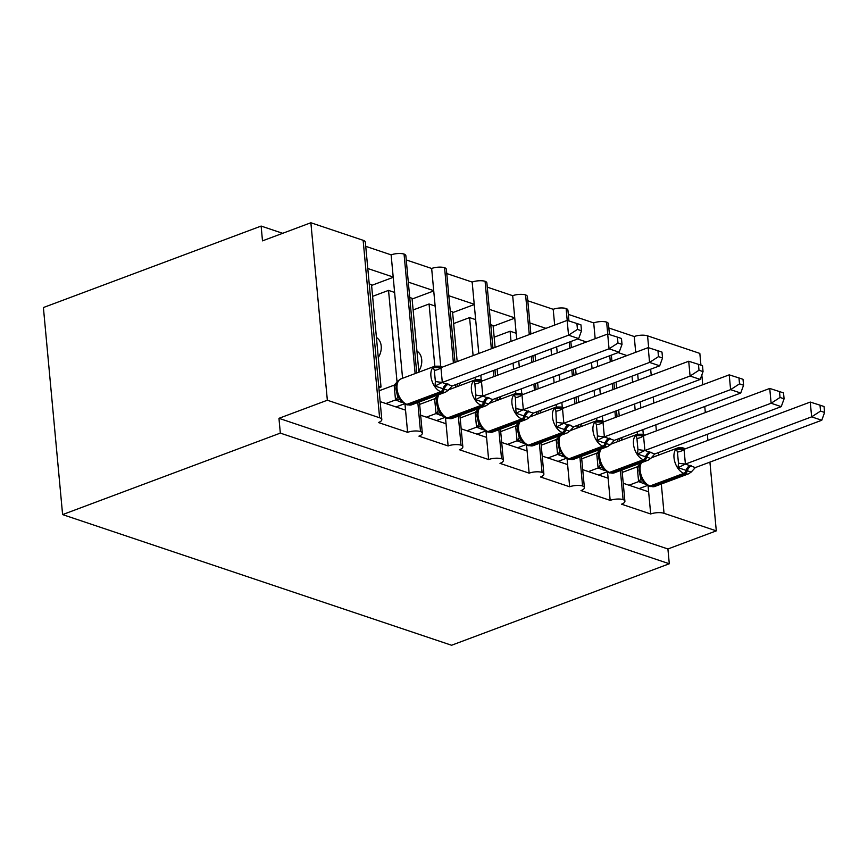 <?xml version="1.0" encoding="UTF-8"?>
<svg xmlns="http://www.w3.org/2000/svg" width="868" height="868" viewBox="0 0 868 868"><rect width="100%" height="100%" fill="white"/><g stroke="black" fill="none" stroke-linecap="round" stroke-linejoin="round"><path stroke-width="1.3" d="M709.915 462.112L716.295 530.869L667.915 548.977L669.293 563.766L451.566 645.25L62.605 514.594L43.4 307.543L261.127 226.071L262.494 240.859L310.874 222.751L363.139 240.306A9.505 3.298 -5.3 0 1 365.352 242.139L381.811 419.613A9.505 3.298 -5.3 0 1 378.426 422.532L407.602 432.329L404.987 404.141M282.675 233.308L261.127 226.071M623.235 483.281L648.635 491.809L648.081 485.798M620.403 470.564L623.094 499.577A9.505 3.298 -5.3 0 1 624.906 501.27A9.505 3.298 -5.3 0 1 621.521 504.189L650.696 513.986L648.635 491.809M621.477 440.217L621.249 437.754M619.231 416.011L618.667 409.946M616.649 388.202L616.096 382.137M618.125 352.603L626.967 355.576M635.702 352.299L634.237 336.524L608.837 327.985M582.721 469.664L608.121 478.203L607.567 472.192M579.889 456.959L582.58 485.971A9.505 3.298 -5.3 0 1 584.392 487.664A9.505 3.298 -5.3 0 1 581.007 490.583L610.182 500.38L608.121 478.203M580.963 426.611L580.735 424.137M578.717 402.405L578.153 396.329M576.135 374.596L575.571 368.531M577.611 338.997L586.442 341.959M595.177 338.694L593.723 322.907L568.323 314.379M542.207 456.058L567.607 464.586L567.054 458.575M539.375 443.342L542.066 472.355A9.505 3.298 -5.3 0 1 543.878 474.058A9.505 3.298 -5.3 0 1 540.493 476.977L569.668 486.774L567.607 464.586M540.449 412.994L540.221 410.531M538.203 388.788L537.639 382.723M535.621 360.979L535.057 354.914M529.86 322.95L545.929 328.354M554.663 325.077L553.198 309.301L527.798 300.773M501.693 442.441L527.093 450.98L526.529 444.969M498.85 429.736L501.541 458.749A9.505 3.298 -5.3 0 1 503.364 460.441A9.505 3.298 -5.3 0 1 499.979 463.36L529.144 473.158L527.093 450.98M499.925 399.389L499.697 396.926M497.679 375.182L497.125 369.117M495.107 347.374L493.078 325.5L490.767 324.73M489.346 309.344L514.746 317.872L512.684 295.695L487.284 287.156M461.168 428.835L486.568 437.363L486.015 431.363M458.337 416.13L461.027 445.143A9.505 3.298 -5.3 0 1 462.839 446.836A9.505 3.298 -5.3 0 1 459.465 449.754L488.63 459.552L486.568 437.363M459.411 385.783L459.183 383.309M457.165 361.565L452.553 311.894L450.253 311.113M448.821 295.738L474.221 304.267L472.17 282.078L446.77 273.55M420.654 415.229L446.054 423.758L445.501 417.747M417.823 402.513L420.513 431.526A9.505 3.298 -5.3 0 1 422.325 433.219A9.505 3.298 -5.3 0 1 418.94 436.148L448.116 445.946L446.054 423.758M418.897 372.166L412.04 298.277L409.739 297.507M408.307 282.122L433.707 290.661L431.656 268.472L406.257 259.944M632.023 376.169L632.588 382.235M634.606 403.978L635.17 410.043M637.188 431.787L637.416 434.25L610.844 444.199M640.096 463.197L640.172 464M643.329 434.586L642.873 429.66M640.855 407.917L640.291 401.851M638.273 380.108L637.654 374.065M591.509 362.564L592.074 368.629M594.092 390.372L594.645 396.437M596.663 418.181L596.891 420.644L570.319 430.593M599.582 449.581L599.658 450.384M602.815 420.98L602.359 416.043M600.341 394.311L599.777 388.246M597.759 366.502L597.141 360.459M550.996 348.958L551.549 355.023M553.567 376.755L554.131 382.831M556.149 404.564L556.377 407.038L529.805 416.976M559.068 435.975L559.144 436.778M562.301 407.363L561.846 402.437M559.827 380.694L559.263 374.629M557.245 352.885L556.627 346.842M516.731 339.279L516.167 333.258L510.091 331.218L511.035 341.406M513.053 363.149L513.617 369.215M515.635 390.958L515.863 393.421L489.292 403.37M518.543 422.369L518.619 423.172M521.787 393.757L521.321 388.831M519.303 367.088L518.749 361.023M478.789 353.482L475.653 319.652L469.577 317.601L473.103 355.609M475.121 377.352L475.349 379.815L448.778 389.754M478.029 408.752L478.105 409.555M481.263 380.151L480.807 375.215M440.749 366.535L435.139 306.035L429.063 303.995L434.825 366.209M437.515 395.146L437.591 395.949M380.141 401.613L405.54 410.152M378.719 386.238L381.019 387.009L371.526 284.671L369.215 283.89M381.019 387.009L378.86 387.822M367.793 268.516L393.193 277.044L391.132 254.867L365.732 246.328M402.578 378.274L394.614 292.429L388.538 290.389L397.077 382.343M716.295 530.869L664.031 513.313A9.505 3.298 174.7 0 0 650.696 513.986M623.094 499.577A9.505 3.298 174.7 0 0 610.182 500.38M582.58 485.971A9.505 3.298 174.7 0 0 569.668 486.774M542.066 472.355A9.505 3.298 174.7 0 0 529.144 473.158M501.541 458.749A9.505 3.298 174.7 0 0 488.63 459.552M461.027 445.143A9.505 3.298 174.7 0 0 448.116 445.946M420.513 431.526A9.505 3.298 174.7 0 0 407.602 432.329M667.915 548.977L278.954 418.322L327.344 400.224L379.609 417.779A9.505 3.298 -5.3 0 1 381.811 419.613M700.932 365.168L699.836 353.406L647.571 335.851A9.505 3.298 174.7 0 0 634.237 336.524M416.738 372.98L405.866 255.756A9.505 3.298 -5.3 0 0 404.054 254.053A9.505 3.298 174.7 0 0 391.132 254.867M455.006 362.379L446.38 269.362A9.505 3.298 -5.3 0 0 444.568 267.669A9.505 3.298 174.7 0 0 431.656 268.472M492.948 348.176L486.894 282.979A9.505 3.298 -5.3 0 0 485.082 281.275A9.505 3.298 174.7 0 0 472.17 282.078M530.88 333.985L527.408 296.585A9.505 3.298 -5.3 0 0 525.596 294.892A9.505 3.298 174.7 0 0 512.684 295.695M568.931 320.965L567.932 310.191A9.505 3.298 -5.3 0 0 566.11 308.498A9.505 3.298 174.7 0 0 553.198 309.301M609.445 334.581L608.446 323.807A9.505 3.298 -5.3 0 0 606.634 322.104A9.505 3.298 174.7 0 0 593.723 322.907M701.832 374.954L702.744 384.752M704.762 406.495L705.326 412.56M707.344 434.304L707.908 440.369M622.454 437.298A13.931 10.286 108.6 0 1 621.38 439.186M581.94 423.692A13.931 10.286 108.6 0 1 580.866 425.57M541.415 410.076A13.931 10.286 108.6 0 1 540.352 411.964M500.901 396.47A13.931 10.286 108.6 0 1 499.838 398.358M494.163 337.175L510.091 331.218M460.387 382.864A13.931 10.286 108.6 0 1 459.313 384.741M453.639 323.569L469.577 317.601M416.944 351.128A13.931 10.286 108.6 0 1 418.799 371.135M413.125 309.963L429.063 303.995M404.054 254.053L415.132 373.576M394.614 292.429L393.193 277.044M376.43 337.511A13.931 10.286 108.6 0 1 378.285 357.529M372.611 296.346L388.538 290.389M327.344 400.224L310.874 222.751M62.605 514.594L280.331 433.11L278.954 418.322M669.293 563.766L280.331 433.11M393.215 277.326L371.591 285.42M433.74 290.932L412.116 299.026M474.254 304.549L452.629 312.632M514.767 318.155L493.143 326.249M444.568 267.669L453.411 362.976M455.429 384.719L455.657 387.182M435.139 306.035L433.707 290.661M485.082 281.275L491.342 348.784M493.36 370.517L493.925 376.593M495.943 398.325L496.171 400.799M475.653 319.652L474.221 304.267M525.596 294.892L529.285 334.581M531.303 356.325L531.856 362.39M533.874 384.133L534.438 390.199M536.457 411.942L536.684 414.405M516.167 333.258L514.746 317.872M566.11 308.498L567.216 320.422M569.234 342.122L569.799 348.187M571.817 369.931L572.381 375.996M574.399 397.739L574.952 403.804M576.97 425.548L577.198 428.011M606.634 322.104L607.741 334.028M609.748 355.739L610.312 361.804M612.331 383.548L612.895 389.613M614.913 411.345L615.477 417.421M617.495 439.154L617.723 441.628M452.228 385.924L578.663 338.596L568.54 335.189L442.083 382.517L452.228 385.924L448.094 390.416L435.02 386.032L435.367 381.464L434.336 370.365L433.306 367.544L440.77 367.088A3.168 2.333 -71.4 0 0 439.718 366.188L440.933 366.6A3.168 2.333 108.6 0 1 441.855 367.305M577.459 329.417L581.506 330.784L580.952 324.871L576.905 323.514L577.459 329.417L568.54 335.189L567.162 320.401L440.933 367.641L442.311 382.43M433.306 367.544L440.933 367.641M385.891 403.544L395.515 399.942L394.137 385.153L398.488 380.575L396.242 384.665L395.841 388.636L397.435 395.656L400.918 401.168L406.864 404.803A3.168 2.333 -71.4 0 0 408.144 404.759A13.617 7.877 69.5 0 0 411.736 404.792L406.864 404.803M379.132 390.774L394.137 385.153M396.014 406.951L404.336 403.837M402.394 402.557L395.515 399.942M398.303 380.683L400.973 378.871A13.617 7.877 69.5 0 0 397.034 388.701A13.617 7.877 69.5 0 0 406.929 404.347L408.144 404.759L442.007 392.086A3.168 2.333 -71.4 0 0 444.036 389.602A6.966 5.143 108.6 0 1 448.474 384.155M395.732 399.866L400.202 399.063M435.02 386.032L442.083 382.517M578.663 338.596L581.506 330.784M576.905 323.514L567.162 320.401M492.742 399.53L619.177 352.202L609.054 348.806L482.608 396.123L492.742 399.53L488.608 404.032L475.534 399.638L475.881 395.07L474.85 383.971L473.819 381.15L481.284 380.694A3.168 2.333 -71.4 0 0 480.232 379.804L481.447 380.206A3.168 2.333 108.6 0 1 482.369 380.911M617.973 343.034L622.02 344.39L621.466 338.477L617.419 337.12L617.973 343.034L609.054 348.806L607.676 334.017L481.458 381.258L482.825 396.047M473.819 381.15L481.458 381.258M426.405 417.161L436.029 413.559L434.64 398.9L437.949 395.385M419.656 404.379L434.662 398.77M436.539 420.557L444.85 417.443M442.908 416.163L436.029 413.559M438.34 394.875L436.756 398.271L436.365 402.242L437.949 409.262L441.432 414.785L447.378 418.409A3.168 2.333 -71.4 0 0 448.658 418.365A13.617 7.877 69.5 0 0 452.25 418.398L447.378 418.409M436.246 413.472L440.727 412.669M475.534 399.638L482.608 396.123M619.177 352.202L622.02 344.39M617.419 337.12L607.676 334.017M533.256 413.135L659.702 365.819L649.568 362.412L523.122 409.729L533.256 413.135L529.122 417.638L516.059 413.255L515.364 397.587L514.333 394.766L521.798 394.311A3.168 2.333 -71.4 0 0 520.757 393.41L521.972 393.822A3.168 2.333 108.6 0 1 522.894 394.517M658.486 356.639L662.534 357.996L661.991 352.093L657.944 350.737L658.486 356.639L649.568 362.412L648.201 347.623L521.972 394.864L523.339 409.653M514.333 394.766L521.972 394.864M466.919 430.767L476.543 427.164L475.154 412.506L478.463 408.991M460.17 417.996L475.176 412.376M477.053 434.174L485.375 431.06M483.422 429.779L476.543 427.164M478.854 408.481L477.281 411.877L476.879 415.859L478.474 422.879L481.946 428.391L487.892 432.025A3.168 2.333 -71.4 0 0 489.172 431.971A13.617 7.877 69.5 0 0 492.774 432.014L487.892 432.025M476.76 427.089L481.241 426.275M516.059 413.255L523.122 409.729M659.702 365.819L662.534 357.996M657.944 350.737L648.201 347.623M573.77 426.752L700.216 379.424L690.082 376.028L563.636 423.345L573.77 426.752L569.636 431.255L556.572 426.861L555.889 411.193L554.858 408.372L562.312 407.917A3.168 2.333 -71.4 0 0 561.27 407.016L562.486 407.428A3.168 2.333 108.6 0 1 563.408 408.134M699 370.256L703.047 371.613L702.505 365.699L698.458 364.343L699 370.256L690.082 376.028L688.715 361.24L562.486 408.47L563.864 423.259M554.858 408.372L562.486 408.47M507.444 444.373L517.068 440.781L515.668 426.123L518.977 422.597M500.684 431.602L515.69 425.982M517.567 447.779L525.889 444.666M523.947 443.385L517.068 440.781M519.368 422.098L517.795 425.494L517.393 429.465L518.988 436.485L522.471 441.996L528.406 445.631A3.168 2.333 -71.4 0 0 529.697 445.588A13.617 7.877 69.5 0 0 533.288 445.62L528.406 445.631M517.274 440.694L521.755 439.892M556.572 426.861L563.636 423.345M700.216 379.424L703.047 371.613M698.458 364.343L688.715 361.24M614.294 440.358L740.73 393.041L730.596 389.634L604.15 436.951L614.294 440.358L610.15 444.861L597.086 440.467L597.434 435.899L596.403 424.799L595.372 421.978L602.837 421.522A3.168 2.333 -71.4 0 0 601.784 420.633L603 421.034A3.168 2.333 108.6 0 1 603.922 421.739M739.525 383.862L743.572 385.218L743.019 379.316L738.972 377.949L739.525 383.862L730.596 389.634L729.229 374.846L603 422.087L604.378 436.875M595.372 421.978L603 422.087M547.958 457.989L557.582 454.387L556.182 439.729L559.491 436.213M541.198 445.208L556.204 439.599M558.081 461.385L566.403 458.271M564.46 456.991L557.582 454.387M557.798 454.3L562.269 453.497L559.502 450.091L557.907 443.071L558.308 439.099L559.893 435.703M562.269 453.497L562.985 455.613L568.931 459.237A3.168 2.333 -71.4 0 0 570.211 459.194A13.617 7.877 69.5 0 0 573.802 459.237L568.931 459.237M597.086 440.467L604.15 436.951M740.73 393.041L743.572 385.218M738.972 377.949L729.229 374.846M654.808 453.964L781.243 406.647L771.12 403.24L644.891 450.481L654.808 453.964L650.675 458.467L637.6 454.083L637.947 449.505L636.917 438.416L635.886 435.595L643.351 435.139A3.168 2.333 -71.4 0 0 642.298 434.239L643.514 434.651A3.168 2.333 108.6 0 1 644.436 435.345M780.039 397.468L784.086 398.835L783.533 392.922L779.486 391.566L780.039 397.468L771.12 403.24L769.742 388.452L643.524 435.693L644.891 450.481M635.886 435.595L643.524 435.693M588.471 471.595L598.095 467.993L596.707 453.335L600.016 449.819M581.723 458.825L596.728 453.204M598.605 475.002L606.916 471.888M604.974 470.608L598.095 467.993M600.406 449.32L598.822 452.716L598.421 456.687L600.016 463.707L603.499 469.219L609.445 472.854A3.168 2.333 -71.4 0 0 610.725 472.81A13.617 7.877 69.5 0 0 614.316 472.843L609.445 472.854M598.312 467.917L602.793 467.103M637.6 454.083L644.674 450.568M781.243 406.647L784.086 398.835M779.486 391.566L769.742 388.452M695.322 467.581L821.768 420.253L811.634 416.857L685.405 464.087L695.322 467.581L691.188 472.084L678.114 467.689L678.461 463.121L677.431 452.022L676.4 449.201L683.865 448.745A3.168 2.333 -71.4 0 0 682.823 447.855L684.038 448.257A3.168 2.333 108.6 0 1 684.96 448.962M820.553 411.085L824.6 412.441L824.047 406.528L820 405.172L820.553 411.085L811.634 416.857L810.267 402.068L684.038 449.298L685.405 464.087M676.4 449.201L684.038 449.298M628.985 485.212L638.609 481.61L637.22 466.951L640.53 463.425M622.237 472.431L637.242 466.821M639.119 488.608L647.441 485.494M645.488 484.214L638.609 481.61M640.92 462.926L639.347 466.322L638.946 470.293L640.53 477.313L644.013 482.825L649.958 486.46A3.168 2.333 -71.4 0 0 651.239 486.416A13.617 7.877 69.5 0 0 654.841 486.449L649.958 486.46M638.826 481.523L643.307 480.72M678.114 467.689L685.188 464.174M821.768 420.253L824.6 412.441M820 405.172L810.267 402.068M664.031 513.313L661.318 484.029M658.628 455.082L658.4 452.619M656.382 430.875L655.817 424.81M653.81 403.067L653.246 397.001M651.228 375.269L650.664 369.193M648.678 347.775L647.571 335.851M379.609 417.779L363.139 240.306M448.441 390.133L445.609 392.119A13.617 7.877 -110.5 0 1 442.007 392.086L440.792 391.674A13.617 7.877 -110.5 0 1 430.908 376.028A13.617 7.877 -110.5 0 1 434.846 366.198L400.973 378.871M447.259 383.743A6.966 5.143 108.6 0 0 442.821 389.2A3.168 2.333 108.6 0 1 440.792 391.674L406.929 404.347A3.168 2.333 108.6 0 1 405.649 404.39M441.096 367.587A6.966 5.143 108.6 0 1 440.77 367.088L441.638 367.381M400.69 402.036A6.966 5.143 108.6 0 1 401.537 401.808M399.475 401.634A6.966 5.143 108.6 0 1 401.07 401.331M395.472 399.844A6.966 3.526 158.7 0 0 397.544 395.906M394.126 385.284A6.966 1.085 -171.4 0 0 396.134 385.121M435.367 381.464A6.966 1.085 -171.4 0 0 442.333 382.3M434.336 370.365A6.966 3.526 158.7 0 0 440.977 367.75M488.955 403.739L486.123 405.725A13.617 7.877 -110.5 0 1 482.532 405.692A3.168 2.333 -71.4 0 0 484.55 403.219A6.966 5.143 108.6 0 1 488.999 397.761M438.969 394.604A13.617 7.877 69.5 0 0 437.559 402.318A13.617 7.877 69.5 0 0 447.443 417.964L448.658 418.365L482.532 405.692L481.317 405.28A13.617 7.877 -110.5 0 1 471.422 389.634A13.617 7.877 -110.5 0 1 475.36 379.804L480.232 379.804M487.783 397.36A6.966 5.143 108.6 0 0 483.335 402.806A3.168 2.333 108.6 0 1 481.317 405.28L447.443 417.964A3.168 2.333 108.6 0 1 446.163 418.007M481.61 381.193A6.966 5.143 108.6 0 1 481.284 380.694L482.163 380.987M441.204 415.653A6.966 5.143 108.6 0 1 442.062 415.414M439.989 415.24A6.966 5.143 108.6 0 1 441.584 414.937M435.986 413.45A6.966 3.526 158.7 0 0 438.058 409.512M434.64 398.9A6.966 1.085 -171.4 0 0 436.647 398.738M475.881 395.07A6.966 1.085 -171.4 0 0 482.847 395.916M474.85 383.971A6.966 3.526 158.7 0 0 481.501 381.367M529.48 417.356L526.637 419.342A13.617 7.877 -110.5 0 1 523.046 419.298A3.168 2.333 -71.4 0 0 525.064 416.824A6.966 5.143 108.6 0 1 529.513 411.378M479.483 408.21A13.617 7.877 69.5 0 0 478.073 415.924A13.617 7.877 69.5 0 0 487.957 431.57L489.172 431.971L523.046 419.298L521.831 418.897A13.617 7.877 -110.5 0 1 511.936 403.251A13.617 7.877 -110.5 0 1 515.874 393.421L520.757 393.41M528.297 410.965A6.966 5.143 108.6 0 0 523.849 416.412A3.168 2.333 108.6 0 1 521.831 418.897L487.957 431.57A3.168 2.333 108.6 0 1 486.677 431.613M522.124 394.81A6.966 5.143 108.6 0 1 521.798 394.311L522.677 394.604M481.718 429.259A6.966 5.143 108.6 0 1 482.575 429.02M480.503 428.846A6.966 5.143 108.6 0 1 482.109 428.553M476.499 427.056A6.966 3.526 158.7 0 0 478.572 423.128M475.154 412.506A6.966 1.085 -171.4 0 0 477.172 412.343M516.395 408.676A6.966 1.085 -171.4 0 0 523.361 409.522M515.364 397.587A6.966 3.526 158.7 0 0 522.015 394.973M569.994 430.962L567.151 432.948A13.617 7.877 -110.5 0 1 563.56 432.915A3.168 2.333 -71.4 0 0 565.578 430.43A6.966 5.143 108.6 0 1 570.026 424.984M520.008 421.815A13.617 7.877 69.5 0 0 518.587 429.53A13.617 7.877 69.5 0 0 528.482 445.175L529.697 445.588L563.56 432.915L562.345 432.503A13.617 7.877 -110.5 0 1 552.449 416.857A13.617 7.877 -110.5 0 1 556.388 407.027L561.27 407.016M568.811 424.571A6.966 5.143 108.6 0 0 564.363 430.029A3.168 2.333 108.6 0 1 562.345 432.503L528.482 445.175A3.168 2.333 108.6 0 1 527.191 445.219M562.648 408.416A6.966 5.143 108.6 0 1 562.312 407.917L563.191 408.21M522.243 442.864A6.966 5.143 108.6 0 1 523.089 442.637M521.028 442.463A6.966 5.143 108.6 0 1 522.623 442.159M517.024 440.673A6.966 3.526 158.7 0 0 519.086 436.734M515.668 426.123A6.966 1.085 -171.4 0 0 517.686 425.949M556.909 422.293A6.966 1.085 -171.4 0 0 563.875 423.128M555.889 411.193A6.966 3.526 158.7 0 0 562.529 408.578M610.508 444.568L607.676 446.553A13.617 7.877 -110.5 0 1 604.074 446.521A3.168 2.333 -71.4 0 0 606.103 444.047A6.966 5.143 108.6 0 1 610.54 438.59M560.522 435.432A13.617 7.877 69.5 0 0 559.1 443.147A13.617 7.877 69.5 0 0 568.996 458.792L570.211 459.194L604.074 446.521L602.859 446.109A13.617 7.877 -110.5 0 1 592.974 430.463A13.617 7.877 -110.5 0 1 596.913 420.644L601.784 420.633M609.325 438.188A6.966 5.143 108.6 0 0 604.887 443.635A3.168 2.333 108.6 0 1 602.859 446.109L568.996 458.792A3.168 2.333 108.6 0 1 567.715 458.836M603.162 422.022A6.966 5.143 108.6 0 1 602.837 421.522L603.705 421.815M562.757 456.481A6.966 5.143 108.6 0 1 563.603 456.243M561.542 456.069A6.966 5.143 108.6 0 1 563.137 455.776M557.538 454.279A6.966 3.526 158.7 0 0 559.61 450.34M556.182 439.729A6.966 1.085 -171.4 0 0 558.2 439.566M597.434 435.899A6.966 1.085 -171.4 0 0 604.399 436.745M596.403 424.799A6.966 3.526 158.7 0 0 603.043 422.195M651.022 458.185L648.19 460.17A13.617 7.877 -110.5 0 1 644.599 460.127A3.168 2.333 -71.4 0 0 646.617 457.653A6.966 5.143 108.6 0 1 651.065 452.206M601.036 449.038A13.617 7.877 69.5 0 0 599.614 456.752A13.617 7.877 69.5 0 0 609.51 472.398L610.725 472.81L644.599 460.127L643.383 459.725A13.617 7.877 -110.5 0 1 633.488 444.08A13.617 7.877 -110.5 0 1 637.427 434.25L642.298 434.239M649.85 451.794A6.966 5.143 108.6 0 0 645.401 457.241A3.168 2.333 108.6 0 1 643.383 459.725L609.51 472.398A3.168 2.333 108.6 0 1 608.229 472.442M643.676 435.638A6.966 5.143 108.6 0 1 643.351 435.139L644.23 435.432M603.271 470.087A6.966 5.143 108.6 0 1 604.128 469.848M602.056 469.675A6.966 5.143 108.6 0 1 603.651 469.382M598.052 467.885A6.966 3.526 158.7 0 0 600.124 463.957M596.707 453.335A6.966 1.085 -171.4 0 0 598.714 453.172M637.947 449.505A6.966 1.085 -171.4 0 0 644.913 450.351M636.917 438.416A6.966 3.526 158.7 0 0 643.568 435.801M691.546 471.791L688.704 473.776A13.617 7.877 -110.5 0 1 685.112 473.744A3.168 2.333 -71.4 0 0 687.13 471.259A6.966 5.143 108.6 0 1 691.579 465.812M641.55 462.655A13.617 7.877 69.5 0 0 640.139 470.358A13.617 7.877 69.5 0 0 650.024 486.004L651.239 486.416L685.112 473.744L683.897 473.331A13.617 7.877 -110.5 0 1 674.002 457.686A13.617 7.877 -110.5 0 1 677.941 447.855L651.358 457.805M690.364 465.4A6.966 5.143 108.6 0 0 685.915 470.857A3.168 2.333 108.6 0 1 683.897 473.331L650.024 486.004A3.168 2.333 108.6 0 1 648.743 486.047M684.19 449.244A6.966 5.143 108.6 0 1 683.865 448.745L684.744 449.038M643.785 483.693A6.966 5.143 108.6 0 1 644.642 483.465M642.57 483.292A6.966 5.143 108.6 0 1 644.175 482.988M638.566 481.501A6.966 3.526 158.7 0 0 640.638 477.563M637.22 466.951A6.966 1.085 -171.4 0 0 639.239 466.789M678.461 463.121A6.966 1.085 -171.4 0 0 685.427 463.957M677.431 452.022A6.966 3.526 158.7 0 0 684.082 449.407M422.325 433.219L419.418 401.917M462.839 446.836L459.942 415.522M457.252 386.586L457.024 384.123M503.364 460.441L500.456 429.139M497.765 400.191L497.538 397.728M495.53 375.985L494.966 369.92M543.878 474.058L540.97 442.745M538.29 413.808L538.062 411.334M536.044 389.602L535.48 383.537M533.462 361.793L532.898 355.728M584.392 487.664L581.484 456.362M578.804 427.414L578.576 424.951M576.558 403.208L575.994 397.143M573.976 375.399L573.412 369.334M571.394 347.591L570.84 341.525M624.906 501.27L622.009 469.968M619.318 441.02L619.09 438.557M617.072 416.814L616.508 410.748M614.49 389.005L613.936 382.94M611.918 361.207L611.354 355.131M445.609 392.119L411.736 404.792M439.718 366.188L434.846 366.198M440.933 366.6L442.246 367.153M486.123 405.725L452.25 418.398M481.447 380.206L482.76 380.77M526.637 419.342L492.774 432.014M521.972 393.822L523.274 394.376M567.151 432.948L533.288 445.62M562.486 407.428L563.788 407.982M607.676 446.553L573.802 459.237M603 421.034L604.312 421.598M648.19 460.17L614.316 472.843M643.514 434.651L644.826 435.204M688.704 473.776L654.841 486.449M682.823 447.855L677.941 447.855M684.038 448.257L685.34 448.81"/></g></svg>
